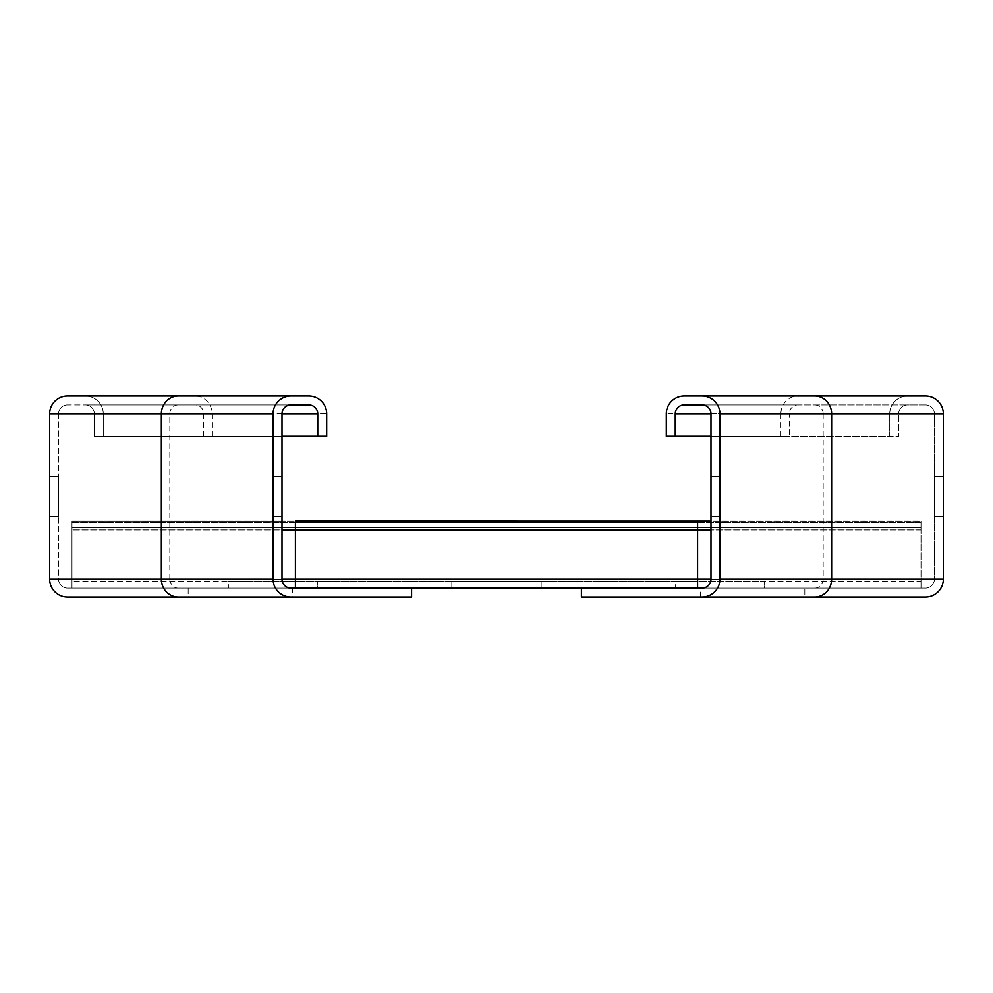 <?xml version="1.0" encoding="UTF-8"?>
<svg xmlns="http://www.w3.org/2000/svg" width="993" height="993" viewBox="0 0 993 993"><rect width="100%" height="100%" fill="white"/><g stroke="black" fill="none" stroke-linecap="round" stroke-linejoin="round"><path stroke-width="0.74" stroke-dasharray="4.96 3.72" d="M49.65 516.608L58.587 516.608L58.587 476.392L58.587 516.608L58.587 476.392L58.587 516.608L49.65 516.608L49.65 476.392L49.65 516.608L58.587 516.608L49.65 516.608L49.65 476.392L58.587 476.392L49.65 476.392M178.268 404.896A8.937 8.453 90 0 0 169.815 413.833L169.815 579.167L58.587 579.167A8.937 8.937 0 0 0 67.524 588.104L188.173 588.104L188.173 597.041L67.524 597.041A17.874 17.874 0 0 1 49.65 579.167L49.65 413.833A17.874 17.874 0 0 1 67.524 395.959L85.398 395.959A17.874 17.874 0 0 1 103.272 413.833L103.272 436.175L94.335 436.175L94.335 413.833A8.937 8.937 0 0 0 85.398 404.896L67.524 404.896A8.937 8.937 0 0 0 58.587 413.833L58.587 579.167A8.937 8.937 0 0 0 67.524 588.104L290.949 588.104A8.937 8.937 0 0 1 282.012 579.167L282.012 413.833A8.937 8.937 0 0 1 290.949 404.896L67.524 404.896A8.937 8.937 0 0 0 58.587 413.833L58.587 579.167A8.937 8.937 0 0 0 67.524 588.104M282.012 436.175L94.335 436.175L94.335 413.833A8.937 8.937 0 0 0 85.398 404.896L308.823 404.896A8.937 8.937 0 0 1 317.76 413.833L317.76 436.175M103.272 413.833L103.272 436.175L326.697 436.175L326.697 413.833L103.272 413.833A17.874 17.874 0 0 0 85.398 395.959A17.874 17.874 0 0 1 103.272 413.833M188.173 588.104L188.173 597.041L411.599 597.041L411.599 588.104L188.173 588.104M212.08 436.175L212.08 413.833A17.874 16.906 -90 0 0 195.174 395.959L308.823 395.959A17.874 17.874 0 0 1 326.697 413.833M290.949 597.041A17.874 17.874 0 0 1 273.075 579.167L273.075 413.833A17.874 17.874 0 0 1 290.949 395.959M273.075 516.608L273.075 476.392L273.075 516.608L273.075 476.392L273.075 516.608L282.012 516.608L282.012 476.392L282.012 516.608L273.075 516.608L282.012 516.608L282.012 476.392L273.075 476.392L282.012 476.392L282.012 516.608L273.075 516.608M282.012 476.392L273.075 476.392L282.012 476.392M934.413 516.608L934.413 476.392L934.413 516.608L934.413 476.392L934.413 516.608L943.35 516.608L943.35 476.392L943.35 516.608L934.413 516.608L943.35 516.608L943.35 476.392L934.413 476.392L943.35 476.392L934.413 476.392L943.35 476.392L943.35 516.608L934.413 516.608M814.732 588.104A8.937 8.453 -90 0 0 823.185 579.167L823.185 413.833L710.988 413.833L710.988 579.167A8.937 8.937 0 0 1 702.051 588.104L925.476 588.104A8.937 8.937 0 0 0 934.413 579.167L934.413 413.833A8.937 8.937 0 0 0 925.476 404.896L907.602 404.896A8.937 8.937 0 0 0 898.665 413.833L898.665 436.175L889.728 436.175L889.728 413.833A17.874 17.874 0 0 1 907.602 395.959L925.476 395.959A17.874 17.874 0 0 1 943.35 413.833L943.35 579.167A17.874 17.874 0 0 1 925.476 597.041L804.826 597.041L804.826 588.104L925.476 588.104A8.937 8.937 0 0 0 934.413 579.167L934.413 413.833A8.937 8.937 0 0 0 925.476 404.896L702.051 404.896A8.937 8.937 0 0 1 710.988 413.833L789.373 413.833L789.373 436.175L898.665 436.175L898.665 413.833A8.937 8.937 0 0 1 907.602 404.896A8.937 8.937 0 0 0 898.665 413.833L789.373 413.833A8.937 8.453 -90 0 1 797.826 404.896L907.602 404.896M581.401 588.104L581.401 597.041L804.826 597.041L804.826 588.104L581.401 588.104L697.582 588.104L697.582 581.401L295.418 581.401L295.418 588.104L411.599 588.104M702.051 597.041A17.874 17.874 0 0 0 719.925 579.167L719.925 413.833A17.874 17.874 0 0 0 702.051 395.959L684.177 395.959A17.874 17.874 0 0 0 666.303 413.833L666.303 436.175L889.728 436.175L889.728 413.833A17.874 17.874 0 0 1 907.602 395.959L797.826 395.959A17.874 16.906 90 0 0 780.92 413.833L889.728 413.833A17.874 17.874 0 0 1 907.602 395.959M710.988 436.175L789.373 436.175M797.826 404.896L684.177 404.896A8.937 8.937 0 0 0 675.24 413.833L675.24 436.175M719.925 516.608L710.988 516.608L710.988 476.392L710.988 516.608L710.988 476.392L710.988 516.608L719.925 516.608L719.925 476.392L719.925 516.608L710.988 516.608L719.925 516.608L719.925 476.392L710.988 476.392L719.925 476.392L719.925 516.608M719.925 476.392L710.988 476.392L719.925 476.392M541.185 588.104L451.815 588.104L451.815 581.401L541.185 581.401L451.815 581.401L541.185 581.401L451.815 581.401L451.815 588.104L541.185 588.104L541.185 581.401L541.185 588.104L451.815 588.104L451.815 581.401L451.815 588.104L541.185 588.104L541.185 581.401L541.185 588.104M295.418 521.102L697.582 521.102L697.582 527.792L295.418 527.792L295.418 529.182L295.418 522.504L697.582 522.504L697.582 529.182L697.582 522.504L295.418 522.504L295.418 521.102L295.418 579.167L295.418 521.077L697.582 521.102L697.582 529.182L295.418 529.182L295.418 521.102L295.418 529.182L697.582 529.182L697.582 527.779L697.582 530.014L697.582 527.779L295.418 527.779L295.418 588.104L697.582 588.104L697.582 581.401L295.418 581.401L295.418 579.167L295.418 588.104M697.582 521.077L697.582 588.104M764.61 588.104L675.24 588.104L675.24 581.401L764.61 581.401L675.24 581.401L675.24 588.104L764.61 588.104L764.61 581.401L764.61 588.104M317.76 588.104L228.39 588.104L228.39 581.401L317.76 581.401L228.39 581.401L228.39 588.104L317.76 588.104L317.76 581.401L317.76 588.104M921.007 521.102L921.007 529.182L71.992 529.182L71.992 521.102L71.992 529.182L921.007 529.182L921.007 521.077L921.007 529.182L921.007 522.504L71.992 522.504L71.992 530.014L71.992 521.077L71.992 588.104L71.992 521.102L282.012 521.102L71.992 521.077L921.007 521.077L921.007 530.014L921.007 527.779L71.992 527.792L921.007 527.792L71.992 527.779L921.007 527.779L921.007 521.102L71.992 521.077L71.992 522.504L921.007 522.504L921.007 521.102M925.476 588.104A8.937 8.937 0 0 0 934.413 579.167L710.988 579.167L921.007 579.167L921.007 530.014L921.007 588.104L921.007 579.167L921.007 581.401L71.992 581.401L71.992 588.104L921.007 588.104L921.007 581.401L71.992 581.401L71.992 579.167L71.992 588.104L921.007 588.104L921.007 579.167L71.992 579.167L71.992 530.014L71.992 579.167L282.012 579.167L169.815 579.167A8.937 8.453 90 0 0 178.268 588.104M67.524 404.896A8.937 8.937 0 0 0 58.587 413.833L94.335 413.833A8.937 8.937 0 0 0 85.398 404.896M203.627 436.175L203.627 413.833A8.937 8.453 90 0 0 195.174 404.896M292.401 588.104L292.401 597.041M814.732 404.896A8.937 8.453 -90 0 1 823.185 413.833L934.413 413.833A8.937 8.937 0 0 0 925.476 404.896M700.599 597.041L700.599 588.104M780.92 436.175L780.92 413.833L666.303 413.833M697.582 530.014L295.418 530.014L697.582 530.014M697.582 579.167L295.418 579.167L697.582 579.167M710.988 530.014L282.012 530.014M71.992 579.167L921.007 579.167L71.992 579.167M921.007 530.014L71.992 530.014L921.007 530.014M697.582 527.779L295.418 527.779L697.582 527.779"/><path stroke-width="1.49" d="M49.65 516.608L49.65 476.392M178.268 597.041A17.874 16.906 -90 0 1 161.362 579.167L49.65 579.167L49.65 413.833A17.874 17.874 0 0 1 67.524 395.959L290.949 395.959A17.874 17.874 0 0 0 273.075 413.833L273.075 579.167A17.874 17.874 0 0 0 290.949 597.041L67.524 597.041A17.874 17.874 0 0 1 49.65 579.167A17.874 17.874 0 0 0 67.524 597.041M195.174 395.959L85.398 395.959M290.949 597.041L411.599 597.041L411.599 588.104L290.949 588.104A8.937 8.937 0 0 1 282.012 579.167L282.012 413.833A8.937 8.937 0 0 1 290.949 404.896L308.823 404.896A8.937 8.937 0 0 1 317.76 413.833L317.76 436.175L282.012 436.175M317.76 436.175L326.697 436.175L326.697 413.833A17.874 17.874 0 0 0 308.823 395.959L290.949 395.959M814.732 395.959A17.874 16.906 90 0 1 831.637 413.833L943.35 413.833L943.35 579.167A17.874 17.874 0 0 1 925.476 597.041L702.051 597.041A17.874 17.874 0 0 0 719.925 579.167L719.925 413.833A17.874 17.874 0 0 0 702.051 395.959L925.476 395.959A17.874 17.874 0 0 1 943.35 413.833A17.874 17.874 0 0 0 925.476 395.959M710.988 436.175L666.303 436.175L666.303 413.833A17.874 17.874 0 0 1 684.177 395.959L797.826 395.959M675.24 436.175L675.24 413.833A8.937 8.937 0 0 1 684.177 404.896L702.051 404.896A8.937 8.937 0 0 1 710.988 413.833L710.988 579.167A8.937 8.937 0 0 1 702.051 588.104L581.401 588.104L581.401 597.041L702.051 597.041M295.418 588.104L295.418 521.077L710.988 521.102L295.418 521.077M697.582 588.104L697.582 521.077M411.599 588.104L581.401 588.104M273.075 579.167L161.362 579.167L161.362 413.833L49.65 413.833A17.874 17.874 0 0 1 67.524 395.959M273.075 413.833L161.362 413.833A17.874 16.906 -90 0 1 178.268 395.959M317.76 413.833L282.012 413.833M719.925 413.833L831.637 413.833L831.637 579.167L943.35 579.167A17.874 17.874 0 0 1 925.476 597.041M719.925 579.167L831.637 579.167A17.874 16.906 90 0 1 814.732 597.041M675.24 413.833L710.988 413.833M282.012 530.014L710.988 530.014M282.012 579.167L710.988 579.167"/></g></svg>
